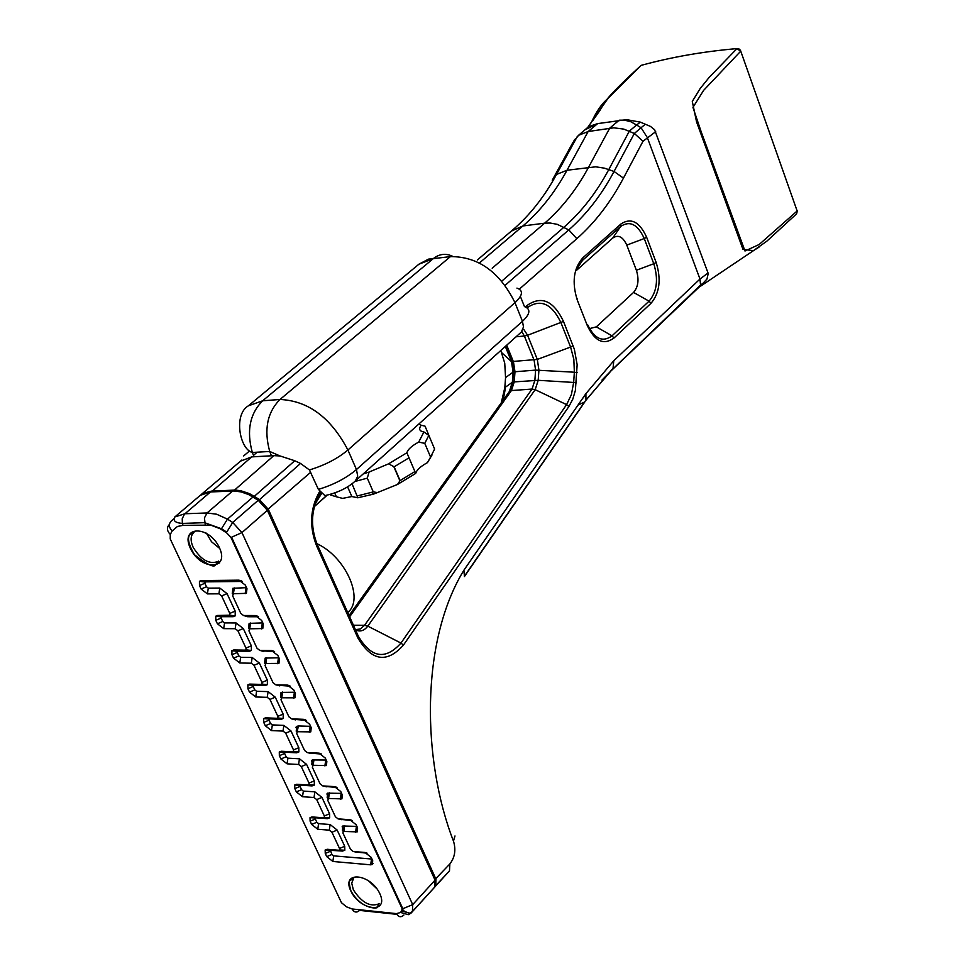 <?xml version="1.0" encoding="UTF-8"?>
<svg xmlns="http://www.w3.org/2000/svg" width="965" height="965" viewBox="0 0 965 965"><rect width="100%" height="100%" fill="white"/><g stroke="black" fill="none" stroke-linecap="round" stroke-linejoin="round"><path stroke-width="1.45" d="M796.583 213.844L797.15 210.985L759.202 244.471L744.98 251.009L701.253 131.976L692.954 107.417L703.618 90.36L740.625 51.278L736.995 48.6L709.094 77.477L700.144 88.563L692.291 101.446L696.561 121.904L742.99 249.404L753.448 250.635L759.009 247.149M740.746 51.157L797.15 210.985L740.432 50.252L738.671 48.684L736.995 48.6C703.292 51.519 671.447 57.08 641.46 65.294L642.473 64.932M591.243 122.724C596.032 112.157 601.219 104.413 606.816 99.504L640.676 65.813M700.168 286.279L706.971 279.066L708.226 273.493L654.596 129.72L650.506 126.439L640.362 122.133L626.599 119.648L597.637 123.617L589.313 126.367L585.538 129.503M703.364 283.65L698.551 287.63M704.776 281.925L700.542 285.061L611.726 370.078L586.841 399.04M708.069 272.962L699.987 279.03L700.542 285.061L610.507 371.392M645.199 124.352L641.062 127.718L647.31 137.537L699.987 279.03L613.764 360.753L585.876 393.672L463.9 570.206L464.442 576.563M640.362 122.133L636.562 125.004L641.062 127.718L634.343 133.46L623.812 129.117L613.812 127.802L588.143 131.53L578.554 135.317L572.691 142.904L552.233 180.25L574.658 139.587L576.407 138.128M479.967 262.516L522.897 225.967L544.646 223.18C561.823 208.307 576.491 189.623 588.65 167.126L609.723 128.152L619.18 120.203L624.452 120.13L630.869 121.759L636.562 125.004L629.337 131.156L608.806 169.526C596.418 192.662 581.473 211.89 563.97 227.197L501.812 281.129M585.417 129.612L597.637 123.617L588.143 131.53L567.022 170.25L556.528 174.424L553.97 177.355M343.938 830.624L342.141 826.752M328.679 797.79L326.894 793.942M313.251 764.594L311.478 760.782M297.654 731.024L295.905 727.26M219.562 562.993L218.669 561.063M433.888 888.017L435.722 885.93L435.951 879.187L268.366 509.411L259.235 499.4L249.501 493.634L240.599 490.654L235.002 490.087L211.492 491.101L202.952 493.368L200.093 495.479M576.443 270.417L612.727 238.053C618.227 234.362 622.908 236.715 626.792 245.11L636.381 270.272C639.228 279.488 638.287 286.87 633.559 292.419L596.334 326.858L589.482 328.619M519.339 289.15L576.829 238.693C595.043 222.565 610.592 202.373 623.45 178.115L643.004 141.252L634.343 133.46L614.054 171.468L604.5 168.175L595.658 166.812L567.022 170.25C554.815 192.614 540.111 211.178 522.897 225.967L511.354 231.105M297.558 731.711L310.778 731.88L311.225 727.646L309.656 724.245L303.324 719.311L291.587 718.865L288.885 716.766L280.984 699.77L281.78 697.779L294.952 697.828L295.435 693.473L293.843 690.035L287.486 685.102L275.749 684.788L273.035 682.689L265.049 665.512L265.845 663.486L278.945 663.389L279.464 658.926L277.86 655.452L271.467 650.519L259.742 650.35L257.016 648.251L248.946 630.881L249.718 628.794L262.769 628.565L263.312 623.981L261.684 620.471L255.279 615.537L243.554 615.513L240.816 613.414L232.649 595.851L233.421 593.728L246.401 593.354L246.98 588.662L245.339 585.104L238.91 580.17L201.166 580.592L199.453 581.292L199.466 585.538L201.106 589.036L207.403 593.897L218.898 593.825L221.624 595.912L229.791 613.402L229.791 615.188L217.523 615.477L215.774 616.177L215.786 620.314L217.415 623.776L223.687 628.637L235.195 628.71L237.909 630.796L245.978 648.094L245.991 649.831L245.207 650.145L233.699 649.976L231.914 650.687L231.938 654.716L233.542 658.13L239.803 662.991L251.31 663.208L254.012 665.295L261.998 682.412L262.01 684.101L261.213 684.402L249.694 684.101L247.872 684.812L247.921 688.733L249.501 692.122L255.737 696.971L267.245 697.333L269.935 699.42L277.836 716.344L277.86 717.984L277.039 718.298L265.52 717.851L263.662 718.563L263.722 722.387L265.291 725.728L271.491 730.577L283.01 731.084L285.688 733.171L293.505 749.914L293.529 751.506L292.709 751.819L281.177 751.24L279.283 751.964L279.355 755.679L280.899 758.985L287.088 763.834L298.607 764.473L301.273 766.56L309.005 783.11L309.041 784.666L308.197 784.991L296.665 784.268L294.735 784.991L294.808 788.61L296.352 791.879L302.515 796.728L314.035 797.5L316.689 799.587L324.337 815.968L324.373 817.476L323.516 817.789L311.997 816.945L310.018 817.669L310.115 821.191L311.635 824.436L317.774 829.273L329.294 830.165L331.948 832.252L339.511 848.464L339.547 849.936L338.679 850.249L327.147 849.272L325.145 849.996L325.253 853.434L326.749 856.63L332.865 861.468L370.681 864.833L372.357 864.471L372.707 860.647L371.199 857.39L364.963 852.481L353.226 851.48L350.56 849.393L342.997 833.121L343.154 831.444L357.219 831.866L357.593 827.934L356.073 824.641L349.8 819.731L338.064 818.863L335.398 816.764L327.75 800.323L328.582 798.465L341.899 798.899L342.298 794.871L340.766 791.541L334.481 786.62L322.732 785.896L320.054 783.797L312.322 767.175L313.155 765.269L326.423 765.571L326.846 761.445L325.302 758.08L318.981 753.158L307.244 752.555L304.554 750.456L296.738 733.653L298.402 725.982L310.621 726.331M376.905 888.801L368.015 880.309M370.886 863.337L373.093 863.494M219.779 548.518L211.564 541.799L206.377 533.15M242.311 581.449L205.34 581.859L204.857 583.27L206.498 586.768L208.295 588.155L219.791 588.059L227.04 593.632L235.195 611.135L235.195 615.887L233.156 616.707L221.648 616.683L221.154 618.058L222.782 621.52L224.568 622.908L236.075 622.956L243.301 628.541L251.358 645.838L251.383 650.47L249.296 651.291L237.788 651.122L237.281 652.473L238.886 655.898L240.671 657.286L252.179 657.479L259.368 663.051L267.341 680.168L267.377 684.668L265.254 685.5L253.735 685.186L253.228 686.513L254.808 689.891L256.594 691.278L268.113 691.615L275.278 697.188L283.155 714.112L283.215 718.503L281.044 719.335L269.524 718.889L269.006 720.179L270.574 723.521L272.347 724.908L283.867 725.378L290.996 730.951L298.8 747.694L298.873 751.964L296.653 752.797L285.133 752.218L284.603 753.484L286.159 756.789L287.92 758.176L299.44 758.792L306.556 764.352L314.276 780.914L314.349 785.076L312.093 785.908L300.573 785.196L300.043 786.427L301.575 789.708L303.336 791.095L314.855 791.831L321.948 797.392L329.584 813.784L329.668 817.825L327.376 818.67L315.857 817.813L315.314 819.032L316.834 822.264L318.583 823.652L330.114 824.52L337.171 830.081L344.722 846.293L344.831 850.237L342.503 851.07L330.392 850.298L331.924 854.483L333.673 855.871L371.971 859.043L372.357 864.471M367.122 853.157L355.759 852.023M342.406 830.491L342.816 826.016L356.881 826.402L357.219 831.866M352.141 820.491L340.416 819.394M327.183 797.741L327.618 793.158L341.622 793.399L341.899 798.899M336.99 787.464L324.916 786.415M311.792 764.642L312.262 759.938L326.206 760.046M321.659 754.075L309.246 753.062M296.231 731.18L296.738 726.356L298.402 725.982M306.158 720.312L293.408 719.335M280.501 697.345L281.032 692.412L294.856 692.231M290.477 686.175L277.401 685.247M264.603 663.148L265.17 658.082L278.921 657.768M274.603 651.665L261.213 650.772M248.524 628.565L249.127 623.366L262.806 622.908M258.548 616.756L247.679 616.731L244.857 615.899M232.263 593.608L232.903 588.276L246.521 587.661M200.406 495.262L210.479 491.969L234 490.968L241.274 491.945L248.753 494.635L258.222 500.268L267.365 510.292L435.058 880.152L434.72 887.04L433.164 888.837M431.994 455.022L427.447 462.633C420.607 466.348 416.687 469.943 415.698 473.405L397.508 484.466L373.588 494.104L357.822 497.783L351.851 496.541L342.599 498.386L336.399 496.782L334.734 493.019M415.698 473.405L406.88 452.778C407.893 449.364 411.838 445.794 418.701 442.079L424.769 443.369L430.583 457.072L427.447 462.633M430.583 457.072L434.612 449.051L428.834 435.408L423.925 431.958C419.401 431.222 418.484 428.991 421.198 425.239L425.046 426.144L430.728 439.871M378.051 492.669L373.274 491.897L367.291 478.145L369.088 472.054L388.606 463.827L394.154 466.819L400.077 480.594L397.508 484.466M352.008 483.718L357.822 497.783M336.399 496.782L330.633 495.021M414.395 471.885L400.077 480.594M363.19 473.948L369.088 472.054M354.71 481.547L367.291 478.145M388.606 463.827L406.88 452.778M394.154 466.819L408.509 458.122M418.701 442.079L423.925 431.958M424.769 443.369L428.834 435.408M421.198 425.239L419.003 423.876M373.274 491.897L357.364 495.926M389.317 450.51L393.515 446.735M452.802 256.376C445.866 253.071 439.34 253.831 433.237 258.668L450.438 256.594C478.17 256.533 499.689 271.889 514.984 302.66L522.463 321.309C530.255 313.939 530.919 309.029 524.453 306.593L520.376 296.412M240.575 461.101L251.672 456.903L273.819 455.649L280.007 455.95L294.759 460.751L300.525 463.441L309.427 469.943L318.402 489.4L324.928 495.624L332.865 493.67M600.652 109.383L592.956 120.372M655.693 131.686L643.004 141.252M521.8 331.622L524.381 336.025L527.602 335.253L537.312 359.426L570.592 347.062L573.837 359.282L574.356 372.213L535.599 370.114L534.875 380.319L532.041 389.052L535.165 389.691L538.205 380.306L538.928 370.09L537.312 359.426L511.462 361.586L513.078 372.152L512.355 382.285L504.828 387.592L505.419 388.123L503.163 400.258M253.349 497.204L294.759 460.751M273.819 455.649L233.542 490.956M258.572 500.497L300.525 463.441M267.184 509.906L310.766 472.199M434.829 879.646L449.859 863.952L449.485 870.84L447.929 872.637M435.372 886.051L449.485 870.84M434.286 887.547L449.22 871.154M211.371 491.921L251.672 456.903M253.445 455.383L257.197 452.199L253.445 455.383M623.45 178.115L614.054 171.468C601.557 194.894 586.467 214.375 568.783 229.899L557.227 224.326L550.159 223.024L544.646 223.18L492.186 268.21M326.291 495.853L314.385 506.48M316.882 543.657C345.735 556.733 364.553 599.337 347.714 612.473M355.53 629.928C360.126 632.075 364.215 630.808 367.798 626.14L535.165 389.691L566.6 404.625L400.97 643.064C385.505 660.265 371.308 658.021 358.389 636.321L317.28 544.562M349.644 616.78L511.414 390.572L532.041 389.052L364.565 625.284L360.331 628.999L355.397 629.638M353.419 625.224L364.565 625.284L367.798 626.14L400.97 643.064L403.43 645.115L568.868 406.555L572.776 399.208L575.381 390.463L577.154 364.698L574.356 349.258L563.488 321.417C553.729 300.984 541.775 295.531 527.65 305.049L527.481 307.521C540.677 298.607 551.847 303.698 560.991 322.793L570.592 347.062L573.077 345.687M349.065 615.501L509.303 391.585L511.414 390.572L514.249 381.899L538.205 380.306L573.656 382.442L571.389 394.625L566.6 404.625L568.868 406.555M516.082 336.785L524.381 336.025L534.103 360.174L535.599 370.114L514.984 371.754L513.476 361.899L506.709 345.193M563.488 321.417L527.602 335.253L523.826 329.451M577.987 405.083L584.838 401.898L464.684 576.165M586.177 399.968L613.052 368.256L613.764 360.753M581.943 399.365L586.044 393.985M509.375 391.488L512.355 382.285L514.249 381.899L514.984 371.754L513.078 372.152L505.551 377.592L504.743 363.166L500.775 350.512M315.157 503.899L321.466 493.718M319.596 491.547C310.067 508.362 309.077 526.468 316.604 545.876L317.183 544.344C310.03 525.732 311.14 508.543 320.537 492.777M577.106 372.599L574.356 372.213L573.656 382.442L576.407 382.828M596.334 326.858L612.015 335.844C602.763 342.587 594.705 339.005 587.83 325.121M633.559 292.419L649.059 301.177L612.015 335.844L613.993 338.015L651.013 303.3C659.65 293.046 661.363 279.416 656.152 262.444L653.775 263.734C658.552 279.295 656.984 291.78 649.059 301.177L651.013 303.3M636.381 270.272L653.775 263.734L644.246 238.536L626.792 245.11M612.727 238.053L620.591 226.498C629.868 220.297 637.744 224.314 644.246 238.536L646.634 237.233L656.152 262.444M577.215 268.294L582.619 260.273L620.591 226.498L620.821 224.073C630.941 217.318 639.554 221.709 646.634 237.233M576.829 238.693L568.783 229.899L505.153 285.302M505.322 346.435L511.462 361.586L501.631 352.599M527.65 305.049L525.491 306.966M316.604 545.876L357.858 637.925L358.389 636.321M357.858 637.925C371.706 661.158 386.893 663.546 403.43 645.115M577.54 298.885L577.275 300.019L587.383 325.772C594.862 341.369 603.74 345.446 613.993 338.015M587.637 324.626L587.383 325.772M620.821 224.073L582.824 257.824L582.619 260.273M582.824 257.824C573.584 268.306 571.738 282.371 577.275 300.019M585.972 400.282L585.876 393.672M463.9 570.206C419.98 641.87 422.212 760.902 453.466 841.094L454.985 835.967M453.466 841.094C456.107 849.767 454.901 857.39 449.859 863.952M501.233 402.96L504.828 387.592L505.539 377.87M353.347 889.778L351.718 883.12L353.624 878.343L350.597 880.249C348.835 880.345 348.944 883.88 350.922 890.864C361.863 910.779 380.294 908.849 377.339 906.714L379.245 903.686C370.403 907.365 361.766 902.733 353.347 889.778M350.765 890.852C359.945 910.924 389.329 914.06 379.848 893.723C370.451 873.301 341.067 870.647 350.765 890.852M219.417 547.674C208.898 524.827 179.599 525.829 190.395 548.361C200.684 570.81 230.008 570.424 219.417 547.674M346.435 906.811L341.465 902.697L170.226 538.928L170.262 534.453L172.18 530.967L177.439 526.468L183.048 525.346L210.684 525.117L220.141 528.748L226.582 532.825L230.864 537.276L402.236 908.958L400.704 912.48L396.398 913.614L352.092 908.97L346.435 906.811M218.319 561.377C209.417 564.802 201.01 560.074 193.121 547.215C190.189 540.424 190.503 535.454 194.049 532.294L190.624 534.067C191.746 533.838 183 535.551 194.568 554.791C207.728 565.128 214.821 568.301 215.871 564.332L218.319 561.377M206.498 586.768L201.106 589.036M199.466 585.538L204.857 583.27M208.295 588.155L207.403 593.897M219.791 588.059L218.898 593.825M227.04 593.632L221.624 595.912M235.195 611.135L229.791 613.402M233.156 616.707L229.031 615.501M221.648 616.683L217.523 615.477M221.154 618.058L215.786 620.314M222.782 621.52L217.415 623.776M224.568 622.908L223.687 628.637M236.075 622.956L235.195 628.71M243.301 628.541L237.909 630.796M251.358 645.838L245.978 648.094M249.296 651.291L245.207 650.145M237.788 651.122L233.699 649.976M237.281 652.473L231.938 654.716M238.886 655.898L233.542 658.13M240.671 657.286L239.803 662.991M252.179 657.479L251.31 663.208M259.368 663.051L254.012 665.295M267.341 680.168L261.998 682.412M265.254 685.5L261.213 684.402M253.735 685.186L249.694 684.101M253.228 686.513L247.921 688.733M254.808 689.891L249.501 692.122M256.594 691.278L255.737 696.971M268.113 691.615L267.245 697.333M275.278 697.188L269.935 699.42M283.155 714.112L277.836 716.344M281.044 719.335L277.039 718.298M269.524 718.889L265.52 717.851M269.006 720.179L263.722 722.387M270.574 723.521L265.291 725.728M272.347 724.908L271.491 730.577M283.867 725.378L283.01 731.084M290.996 730.951L285.688 733.171M298.8 747.694L293.505 749.914M296.653 752.797L292.709 751.819M285.133 752.218L281.177 751.24M284.603 753.484L279.355 755.679M286.159 756.789L280.899 758.985M287.92 758.176L287.088 763.834M299.44 758.792L298.607 764.473M306.556 764.352L301.273 766.56M314.276 780.914L309.005 783.11M312.093 785.908L308.197 784.991M300.573 785.196L296.665 784.268M300.043 786.427L294.808 788.61M301.575 789.708L296.352 791.879M303.336 791.095L302.515 796.728M314.855 791.831L314.035 797.5M321.948 797.392L316.689 799.587M329.584 813.784L324.337 815.968M327.376 818.67L323.516 817.789M315.857 817.813L311.997 816.945M315.314 819.032L310.115 821.191M316.834 822.264L311.635 824.436M318.583 823.652L317.774 829.273M330.114 824.52L329.294 830.165M337.171 830.081L331.948 832.252M344.722 846.293L339.511 848.464M342.503 851.07L338.679 850.249M330.971 850.093L327.147 849.272M330.428 851.275L325.253 853.434M331.924 854.483L326.749 856.63M333.673 855.871L332.865 861.468M371.477 859.152L370.681 864.833M366.109 852.722L364.963 852.481M357.038 852.3L353.226 851.48M344.65 825.63L343.842 831.299M356.399 826.51L355.578 832.216M351.139 820.033L349.8 819.731M341.924 819.731L338.064 818.863M329.403 792.772L328.582 798.465M341.14 793.532L340.319 799.249M336.013 786.982L334.481 786.62M326.64 786.813L322.732 785.896M313.987 759.564L313.155 765.269M325.724 760.179L324.891 765.908M320.718 753.581L318.981 753.158M311.188 753.544L307.244 752.555M309.295 732.218L310.139 726.464M305.254 719.818L303.324 719.311M295.579 719.902L291.587 718.865M282.636 692.038L281.78 697.779M294.373 692.388L293.517 698.153M289.609 685.681L287.486 685.102M279.79 685.886L275.749 684.788M266.714 657.72L265.845 663.486M278.439 657.913L277.582 663.703M273.795 651.17L271.467 650.519M263.819 651.508L259.742 650.35M250.598 623.016L249.718 628.794M262.335 623.064L261.455 628.878M257.788 616.273L255.279 615.537M247.679 616.731L243.554 615.513M234.314 587.926L233.421 593.728M246.039 587.83L245.146 593.656M241.612 580.99L238.91 580.17M205.34 581.859L201.166 580.592M396.772 914.325L359.571 910.405C356.652 912.974 354.167 912.492 352.092 908.97M403.865 915.061C400.957 917.667 398.473 917.184 396.398 913.614M170.262 534.453C166.873 530.846 166.559 527.541 169.309 524.55L169.394 524.393M408.436 914.651L411.174 912.986L408.292 914.687L409.534 913.216L401.947 911.008M408.279 914.687L400.704 912.48M172.18 530.967C168.791 527.348 168.465 524.043 171.239 521.052L173.99 518.712M433.466 888.512L411.174 912.986L412.429 911.515L409.534 913.216C404.468 911.672 402.272 910.272 402.924 908.994M205.231 524.634L204.423 517.952L207.053 512.958L184.882 513.766L174.774 516.987C172.795 520.714 175.328 522.861 182.373 523.416L182.24 518.712L184.411 514.212L210.479 491.969M183.048 525.346L182.373 523.416L204.556 522.668L221.48 528.772L227.463 519.134L216.655 514.224L207.053 512.958L232.661 490.98M434.72 887.04L412.429 911.515L412.706 904.627L402.236 908.958M435.058 880.152L412.706 904.627L241.95 532.596L231.576 537.228L402.936 909.006M226.582 532.825L230.864 537.276M221.335 529.471L221.48 528.772L226.739 532.101L232.722 522.475L227.463 519.134L252.999 496.987M267.365 510.292L241.95 532.596L232.722 522.475L258.222 500.268M324.928 495.624C337.545 492.826 347.69 487.952 355.325 481.004L357.713 476.24L356.459 469.533L522.463 321.309L523.488 326.918L521.377 332.032L355.844 480.534M318.402 489.4C333.661 484.756 346.351 478.133 356.459 469.533L347.919 449.992L514.984 302.66C522.873 295.29 523.525 290.441 516.938 288.113M416.651 266.087L418.955 264.169L433.237 258.668L262.637 400.801L248.415 405.795L418.955 264.169L428.532 259.127L439.823 257.872M450.438 256.594L279.995 399.474L262.637 400.801C249.826 413.695 246.389 430.921 252.335 452.476L254.036 456.771M309.427 469.943C324.831 465.263 337.654 458.616 347.919 449.992C330.826 417.568 308.185 400.728 279.995 399.474C267.196 412.441 263.771 429.775 269.718 451.463L271.418 455.782M249.525 450.957L243.675 455.926M753.448 250.635L766.741 241.262L796.595 213.832L797.355 210.78M642.376 64.969L640.905 65.596C623.981 80.988 612.618 92.29 606.816 99.516M698.877 287.329L753.834 250.405M578.554 135.317L587.745 127.428L607.48 99.118M698.527 287.666L611.098 370.837M201.408 494.37L241.781 460.076M477.313 260.007L512.717 229.935C529.749 215.316 544.356 196.812 556.528 174.424L577.444 136.222M326.411 495.865L314.349 506.625M521.16 332.237L522.222 332.141L521.896 331.538M586.599 399.1L464.937 575.466M610.519 371.38L601.991 380.089M349.101 615.573L509.653 391.199L512.753 382.116L513.476 371.983L512.765 361.923L506.179 345.675M229.791 615.188L235.195 615.887M221.154 616.876L215.774 616.177M245.991 649.831L251.383 650.47M237.269 651.327L231.914 650.687M262.01 684.101L267.377 684.668M253.216 685.391L247.872 684.812M277.86 717.984L283.215 718.503M268.982 719.082L263.662 718.563M293.529 751.506L298.873 751.964M284.591 752.423L279.283 751.964M309.041 784.666L314.349 785.076M300.019 785.401L294.735 784.991M324.373 817.476L329.668 817.825M315.29 818.018L310.018 817.669M339.547 849.936L344.831 850.237M330.392 850.298L325.145 849.996M343.154 831.444L342.816 826.016M327.907 798.61L327.618 793.158M312.503 765.414L312.262 759.938M326.158 760.082L326.423 765.571M296.93 731.856L296.738 726.356M310.561 726.368L310.778 731.88M281.177 697.924L281.032 692.412M294.783 692.291L294.952 697.828M265.266 663.618L265.17 658.082M278.837 657.828L278.945 663.389M249.163 628.927L249.127 623.366M262.709 622.98L262.769 628.565M232.891 593.861L232.903 588.276M246.401 587.745L246.401 593.354M204.857 582.052L199.453 581.292M174.846 516.938L200.382 495.238M393.78 466.565L399.932 480.872M347.557 486.746L351.851 496.541M373.588 494.104L371.537 492.44M248.415 405.795C233.277 414.419 239.73 449.316 252.335 452.476L269.718 451.463L280.007 455.95"/></g></svg>
